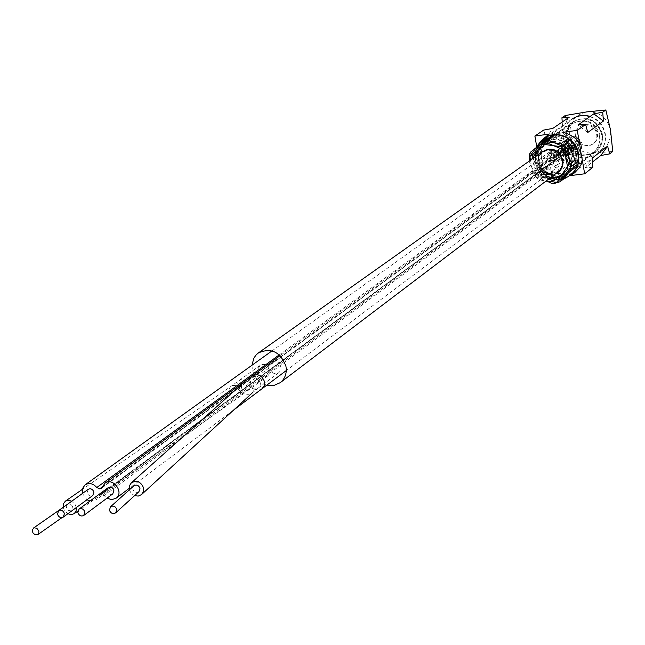 <?xml version="1.0" encoding="UTF-8"?>
<svg xmlns="http://www.w3.org/2000/svg" width="645" height="645" viewBox="0 0 645 645"><rect width="100%" height="100%" fill="white"/><g stroke="black" fill="none" stroke-linecap="round" stroke-linejoin="round"><path stroke-width="0.48" stroke-dasharray="3.23 2.42" d="M252.002 365.223L252.356 369.633C254.364 377.591 259.177 382.767 266.812 385.154M271.577 361.837L275.318 361.16L277.85 362.159L279.857 364.127L281.107 368.069L280.535 370.641L278.93 372.592C275.48 374.487 272.456 373.649 269.884 370.061L269.675 373.358L267.836 375.882L265.426 376.857L261.443 376.003L259.306 374.06L258.097 371.431L258.056 368.65L260.145 365.376C263.571 363.546 266.554 364.409 269.102 367.956L269.32 364.627L271.19 362.095M557.877 172.07C548.452 176.561 541.832 173.698 538.019 163.475C537.341 158.46 538.938 154.469 542.784 151.486M541.534 163.016L542.953 158.993C546.299 157.235 548.693 158.21 550.153 161.903L548.742 165.894C545.38 167.7 542.977 166.741 541.534 163.016M550.153 161.903L552.031 157.565C555.313 156.243 557.57 157.316 558.804 160.79L556.998 165.096C553.724 166.45 551.443 165.386 550.153 161.903M555.224 157.348L554.232 155.179L552.257 153.752L550.37 153.494L548.129 154.461L546.662 158.501L547.653 160.621L549.734 162.024L551.781 162.193L548.427 161.145L546.839 158.356L548.452 154.211L551.854 153.558L554.676 155.437L555.393 157.211L553.716 161.395L555.393 157.211M557.377 155.759L555.772 159.879C552.499 161.403 550.217 160.395 548.911 156.856L550.548 152.704C553.813 151.228 556.087 152.244 557.377 155.759M548.75 165.886L553.878 161.274L551.781 162.193L555.772 159.879M555.256 156.034L554.45 158.098L553.604 158.46L551.814 157.96L551.024 156.582L551.838 154.51L552.692 154.155L554.466 154.655L555.256 156.034M558.57 151.107L559.352 152.47L561.118 152.962L561.956 152.607L562.754 150.559L561.722 149.011L560.215 148.705L559.376 149.06L558.57 151.107M552.039 157.557L561.601 152.026L564.657 152.712L566.689 155.784L564.512 152.809L561.601 152.026L559.892 152.663L558.014 156.985L559.723 159.815L563.004 160.742L560.279 160.008L558.014 156.985M560.199 155.389L561.827 151.244C565.109 149.737 567.398 150.753 568.697 154.284L567.108 158.396C563.827 159.952 561.521 158.944 560.199 155.389M561.827 151.244L559.787 152.736L558.231 156.84M566.689 155.784L565.068 159.936L563.004 160.742L564.77 160.137L566.479 155.929M562.327 155.114L563.133 153.05L563.988 152.688L565.778 153.179L566.576 154.566L565.778 156.622L564.923 156.993L563.125 156.501L562.327 155.114M573.953 149.1L573.163 147.729L571.389 147.245L570.551 147.6L569.745 149.648L570.535 151.019L572.317 151.502L573.163 151.132L573.953 149.1M269.102 367.956L248.309 383.203C245.713 379.566 242.665 378.68 239.174 380.542L237.594 382.372L237.005 384.162L237.86 388.661C240.48 392.313 243.544 393.192 247.043 391.281L248.906 388.717L249.115 385.347L269.884 370.061M252.09 393.103L253.824 390.499L254.001 387.258C251.768 381.84 248.22 380.381 243.367 382.872L241.585 385.492L241.407 388.766C243.665 394.216 247.228 395.659 252.09 393.103L258.347 387.959C254.823 389.886 251.752 389.016 249.115 385.347C245.608 387.008 245.342 386.291 248.309 383.203L248.519 379.8L250.429 377.22M63.242 507.309L64.298 510.195L67.862 513.734M76.287 507.575L75.223 504.688L71.756 501.197M72.49 506.067L72.998 508.961L71.313 510.904L68.588 510.461L66.572 507.736L66.733 505.285L68.209 503.979L70.547 504.213L72.49 506.067M129.314 489.878L131.241 493.401L134.563 495.666M138.933 491.684C136.176 493.103 134.136 492.248 132.814 489.128L133.717 485.927M557.506 158.356L555.788 160.702C548.355 161.685 546.25 158.791 549.484 152.026L553.233 151.18L558.667 153.937L561.811 150.43C569.196 149.43 571.325 152.309 568.197 159.073L564.391 159.992L559.223 157.187L558.102 157.541L98.645 496.118L99.54 494.82L558.893 157.227M82.431 493.481L86.978 499.754M89.977 501.036L96.065 499.899L98.645 496.126M559.223 157.187L101.346 494.312L104.167 495.674L106.949 498.214M101.346 494.312L100.789 494.36M562.851 155.05L563.657 152.986L564.512 152.623L566.302 153.115L567.1 154.502L566.302 156.558L565.447 156.928L563.907 156.63L562.851 155.05M554.716 156.106L553.91 158.178L553.063 158.533L551.54 158.227L550.483 156.662L551.306 154.582L552.152 154.228L553.934 154.736L554.716 156.106M558.046 151.18L559.086 152.728L560.594 153.026L561.432 152.672L562.23 150.632L561.456 149.269L559.699 148.777L558.852 149.124L558.046 151.18M574.477 149.027L573.429 147.471L571.922 147.173L571.075 147.536L570.277 149.576L571.059 150.946L572.841 151.43L573.687 151.067L574.477 149.027M112.77 493.885C110.166 495.029 108.255 494.086 107.038 491.055L108.175 487.66M88.244 489.281L87.107 492.675C88.317 495.683 90.203 496.626 92.783 495.513M562.053 148.995L561.585 146.294L565.81 143.246L566.27 145.931L562.053 148.995L575.977 147.173L580.113 144.109L579.653 141.424L575.517 144.464L575.977 147.173L577.985 151.317L578.847 145.036L575.969 147.173M565.004 146.858L562.061 148.995L564.109 153.123L565.004 146.858L578.847 145.036M566.27 145.931L580.113 144.109M561.585 146.294L575.517 144.464M565.81 143.246L579.653 141.424M574.429 148.261L573.365 147.512L572.679 148.487L574.163 149.051L574.429 148.261M565.721 149.398L564.657 148.656L563.98 149.624L565.463 150.196L565.721 149.398M554.587 156.477L554.926 155.614L556.353 156.251L556.014 157.106L554.587 156.477M565.173 155.106L563.746 154.469L563.408 155.332L564.843 155.961L565.173 155.106M575.106 147.407L574.211 145.883L571.381 145.069L569.68 145.697L568.576 147.286L567.157 147.471L565.391 146.084L563.617 146.222L562.601 147.495L562.521 149.051C565.641 152.502 567.342 152.881 567.624 150.212L569.043 150.027L570.519 151.148L572.429 151.132L574.211 150.019L575.106 147.407L572.575 146.471L570.374 147.665L570.349 149.326L572.51 149.987L574.63 147.592M572.454 148.737L571.446 147.641L570.115 148.156L569.938 149.06L571.583 150.148L572.454 148.737L571.954 149.922L569.97 149.06L570.438 147.866L572.421 148.737M564.423 149.785L562.988 148.664L561.916 150.116L563.553 151.196L564.423 149.785M564.391 149.785L563.924 150.978L561.948 150.108L562.416 148.914L564.391 149.785M564.899 148.866L562.746 147.971L562.593 149.164L564.343 151.059L565.093 150.011L564.899 148.866L567.157 147.471L567.624 150.212L565.093 150.011M557.852 154.558L557.385 155.759L555.393 154.881L555.861 153.679L557.852 154.558M565.963 153.502L565.496 154.703L563.496 153.824L563.964 152.623L565.963 153.502M544.195 174.416L540.026 170.078L537.39 165.709L535.439 159.702L535.076 154.123L535.318 159.863L536.293 163.524L539.123 169.127L544.324 174.513L543.437 177.028L540.502 174.803L532.939 157.977L533.238 154.381L544.203 139.207M568.253 176.528L567.245 177.069M565.988 177.633C558.586 180.229 551.41 179.229 544.453 174.61C551.096 179.35 558.272 180.358 565.988 177.633L561.279 179.536L543.429 177.044L540.486 174.803L544.453 174.61M529.118 161.169L536.559 177.714L539.526 179.971L546.218 180.914M536.559 177.714L540.486 174.803L532.931 158.001L533.246 154.373L543.961 139.376M538.244 144.52L535.084 153.97L532.939 157.977L528.956 160.815M569.688 147.858L567.64 143.238L569.745 147.81M574.889 163.806L568.374 172.836M574.921 163.782L568.487 172.747M566.27 177.512L565.77 177.947M563.754 178.947L561.279 179.536L543.429 177.044L539.526 179.971M563.496 179.157L561.255 179.544L557.449 182.495M549.492 178.423L539.357 177.004L531.48 159.492M539.357 177.004L543.275 174.085L561.932 176.698L568.938 172.529L571.978 169.538L575.356 162.822L575.929 159.589L575.727 154.526L573.034 147.342L567.874 141.618C561.811 137.345 555.466 136.49 548.839 139.046L545.67 140.795L539.276 148.793L537.938 154.365L538.156 159.404L539.809 164.604L544.291 170.804L550.894 174.98L558.183 176.287L564.915 174.876M558.127 179.641L561.932 176.698L572.768 161.661L575.929 159.589M569.011 164.515L572.768 161.661L564.835 143.964L546.089 141.416L535.366 156.501L543.275 174.085L545.968 172.223M531.399 159.307L537.938 154.365M561.029 146.705L567.874 141.618M542.179 144.141L548.839 139.046M539.559 142.674L543.961 139.385M529.263 157.17L533.246 154.373L535.076 154.123M535.1 153.808L536.656 147.528L538.196 144.593M547.605 138.659L564.697 140.973M547.581 138.675L564.665 140.989M610.484 129.855C607.155 117.463 599.229 111.48 586.708 111.908C574.663 114.842 569.1 122.615 570.019 135.24C573.332 147.52 581.21 153.486 593.65 153.139C605.711 150.309 611.331 142.553 610.484 129.855M565.246 115.52L570.019 135.24L572.252 156.687L593.65 153.139L612.75 151.446M580.879 152.413L580.419 152.397L575.808 141.715C572.204 136.796 565.713 134.023 556.353 133.378L562.996 132.273M541.598 140.312L538.309 145.577L537.341 150.22L536.721 146.665M541.961 168.676L542.389 169.216C544.904 172.505 549.596 175.222 556.474 177.367L542.34 179.157L539.905 165.039L541.961 168.676L542.8 168.143L542.985 168.538L541.824 170.49L540.446 168.764L537.059 149.172L537.793 147.165L552.717 135.111L554.829 134.837L573.236 142.489L574.614 144.23L577.96 163.951L577.219 165.959L562.166 177.931L560.062 178.181L541.8 170.514L540.421 168.772L542.727 168.208L538.631 157.759L539.051 146.923L537.035 149.197L537.769 147.181L539.188 146.544L538.486 157.694L539.905 165.039M563.762 176.69L566.35 175.9C573.308 172.916 577.71 168.901 579.557 163.846L562.077 177.996L560.094 178.165L563.424 176.488L562.375 177.794L556.442 182.358L562.158 177.931L566.35 175.892L563.762 176.69L556.474 177.367M581.234 164.241L579.557 163.846L579.702 163.467L577.96 163.951L577.186 165.983M569.583 175.714L563.98 176.625M592.811 167.305L585.192 167.773L592.449 162.064M572.252 156.687L568.987 159.138L566.826 151.47L576.316 158.67L568.987 159.138M560.118 170.973L551.032 172.626L550.379 163.572L560.118 170.973L576.316 158.67M551.032 172.626L542.34 179.157M542.389 169.216L542.985 168.538C546.871 173.199 553.313 175.98 562.327 176.875M538.075 146.205L539.123 146.826L541.099 143.222L539.252 146.463L538.309 145.577M537.341 150.22L538.486 157.694M549.048 134.144L554.91 133.571C548.008 135.781 543.404 138.998 541.099 143.222L537.841 147.124L552.741 135.095L554.813 134.861L573.236 142.489L575.808 141.715L577.202 140.441M554.91 133.571L552.797 135.055M556.353 133.378L554.829 134.837M577.638 140.989L576.066 142.045L574.59 144.254L577.936 163.967M581.468 163.612L579.702 163.467L580.419 152.397M552.821 183.769L560.062 178.181L541.8 170.514L534.366 175.996L546.154 180.955M530.529 160.17L532.972 174.239L534.366 175.996M532.972 174.239L540.421 168.772L537.035 149.197L529.529 154.437M530.271 152.397L537.769 147.181L552.684 135.144M572.962 142.682L574.3 144.472M548.806 178.947L535.737 173.457L533.117 158.331M532.447 154.486L539.938 149.229L543.179 167.99L545.485 166.297L550.822 170.99L557.731 173.529L561.9 173.715L565.762 173.021L571.486 170.095L577.251 162.209C579.46 155.526 578.396 149.261 574.058 143.408L570.462 139.892L565.81 137.272L561.722 136.16L556.506 136.103L548.766 139.094L543.727 144.504L542.26 147.592C540.099 154.26 541.171 160.492 545.485 166.297M546.879 142.851L554.224 137.716L542.26 147.592M535.737 173.457L543.179 167.99L560.674 175.327L575.034 163.903L571.825 145.044L574.058 143.408M595.359 151.656C588.28 156.429 581.072 156.356 573.719 151.422C563.827 141.255 563.762 131.403 573.526 121.881C580.452 117.616 587.426 117.858 594.448 122.59C604.139 132.386 604.446 142.077 595.359 151.656L571.486 170.095M564.673 150.277L571.825 145.044L554.224 137.716L556.506 136.103M567.923 169.345L577.251 162.209M553.426 180.89L562.932 173.618M562.214 121.994L562.577 126.565L545.984 138.03L543.711 130.072M550.379 163.572L566.826 151.47M585.192 167.773L592.134 158.186M545.984 138.03L552.821 128.403M587.797 132.459L577.96 125.025M562.577 126.565L569.269 117.18M239.924 389.201C237.352 385.557 234.393 384.581 231.055 386.282L229.531 388.056L228.975 389.822L229.902 394.345C232.49 398.005 235.457 398.973 238.803 397.239L240.005 395.982L240.851 393.708L239.924 389.201M278.93 372.592L258.347 387.959L260.209 385.379L260.411 382.017C258.548 377.011 255.356 375.325 250.816 376.954M279.285 354.855L556.635 153.252M102.386 486.838L558.336 153.978M102.216 487.322L558.667 153.937M102.305 487.056L560.053 152.809M252.38 375.825L249.986 379.212M104.167 495.674L251.494 386.718C254.767 390.298 258.25 390.983 261.967 388.79M251.494 386.718L560.924 157.912M564.246 146.407C566.084 152.405 569.978 154.824 575.937 153.663C580.049 151.914 581.879 148.745 581.435 144.149C577.775 135.893 572.55 134.434 565.77 139.796L564.246 146.407M576.437 146.883C573.437 140.11 569.156 138.917 563.601 143.303L562.351 148.729C563.859 153.647 567.052 155.63 571.938 154.679L574.308 153.284L575.606 151.664L576.485 149.019L576.437 146.883M570.115 148.156L570.365 149.301L569.043 150.027L568.576 147.286L570.156 148.181M571.583 150.148L572.51 149.987L570.349 149.326M599.503 136.006C600.382 142.73 598.302 148.181 593.271 152.365C580.016 158.807 570.712 154.865 565.375 140.521C564.456 133.467 566.737 127.839 572.22 123.655C585.337 117.866 594.432 121.978 599.503 136.006M557.627 177.544L565.101 174.077C570.341 169.724 572.486 164.024 571.551 156.993C566.213 142.311 556.708 137.974 543.042 143.988C537.333 148.35 534.963 154.22 535.947 161.605C541.574 176.609 551.29 180.769 565.101 174.077L593.271 152.365C598.697 147.842 600.922 142.085 599.955 135.103C594.843 121.341 585.596 117.527 572.22 123.655L543.042 143.988L536.447 152.196M555.385 173.957C546.46 176.012 540.566 172.513 537.696 163.443L537.882 158.041L540.236 153.292M561.771 160.403C564.907 175.593 540.631 178.649 538.591 163.395C535.366 148.269 559.699 145.052 561.771 160.403M576.267 136.458C573.405 122.792 595.464 119.809 597.286 133.668C600.084 147.391 578.065 150.245 576.267 136.458M589.877 116.616C598.133 119.68 603.172 125.541 604.994 134.216C606.058 142.343 603.559 148.955 597.496 154.042C581.347 161.976 570.003 157.195 563.472 139.715C562.343 131.08 565.157 124.219 571.897 119.123L544.122 138.256M602.253 134.579C603.18 141.666 600.995 147.423 595.69 151.849C581.669 158.686 571.833 154.518 566.173 139.352C565.205 131.886 567.624 125.936 573.437 121.502C587.305 115.399 596.907 119.76 602.253 134.579M575.566 136.966C572.704 123.284 594.779 120.292 596.609 134.176C599.407 147.907 577.372 150.769 575.566 136.966M542.945 159.001L548.452 154.211M548.452 154.22L550.548 152.704M561.956 152.607L554.45 158.098M559.376 149.06L551.838 154.51M556.982 165.104L567.108 158.396M570.551 147.6L563.133 153.05M573.163 151.132L565.778 156.622M260.145 365.376L231.055 386.282L82.254 489.45M267.836 375.882L238.803 397.239L77.811 511.138M71.974 510.574L61.976 517.613M67.548 504.309L64.79 506.236M243.367 382.872L248.688 378.51M549.484 152.026L272.045 350.856M555.788 160.702L96.065 499.899M101.62 488.192L559.449 153.623M561.811 150.43L280.115 355.621M568.197 159.073L286.291 370.544M561.432 152.672L553.91 158.178M558.852 149.124L551.306 154.582M571.075 147.536L563.657 152.986M573.687 151.067L566.302 156.558M99.54 494.82L558.102 157.541M233.603 410.075L129.081 488.491M564.109 153.123L577.985 151.317M554.926 155.614L564.278 148.802M556.014 157.106L565.463 150.196M572.978 147.665L563.746 154.469M574.163 149.051L564.843 155.961M575.937 153.663C580.476 151.76 582.5 148.358 582.008 143.464C578.186 135.232 572.776 134.007 565.77 139.796L563.601 143.303L562.319 148.93C563.835 153.736 567.036 155.655 571.938 154.679L575.937 153.663M562.101 149.205L562.746 147.971L562.601 149.1L564.343 151.059L563.553 151.196M557.385 155.759L563.924 150.978M555.861 153.679L562.416 148.914M565.496 154.703L571.954 149.922M563.964 152.623L570.438 147.866M535.205 156.856L535.366 162.725C537.309 170.836 542.348 175.819 550.475 177.681M590.167 116.414C598.399 119.357 603.43 125.114 605.26 133.676C606.397 141.908 603.809 148.697 597.496 154.042L570.914 174.755M558.183 176.278L559.828 176.174M545.67 140.795L573.437 121.502C587.506 115.286 597.173 119.51 602.454 134.184C603.43 141.352 601.172 147.237 595.69 151.849L568.938 172.529M547.363 140.32L544.686 143.392M536.761 154.534L539.284 148.793M563.915 175.488L565.891 174.432M534.068 153.212L543.953 139.385M534.068 153.204L536.664 147.512M537.978 144.891L536.656 147.528M538.623 157.743L543.074 168.49C548.339 173.932 554.668 176.714 562.061 176.843M573.526 121.881L548.766 139.094M554.49 137.53L553.894 137.982M540.268 148.971L543.727 144.504M560.763 175.263L565.762 173.013"/><path stroke-width="0.97" d="M266.812 385.154L273.948 385.436L280.244 382.67C285.155 378.623 287.049 373.157 285.937 366.271C280.382 351.847 271.206 347.389 258.419 352.904L256.162 354.879L253.832 358.185L252.002 365.223M250.816 376.954L271.577 361.837M258.419 352.904L542.784 151.486C552.144 147.302 558.667 150.253 562.343 160.331C562.996 165.176 561.505 169.087 557.877 172.07L280.244 382.67M67.862 513.734L71.224 514.629L74.207 513.686L76.07 511.114L76.287 507.575M71.756 501.197L68.378 500.254L65.355 501.165L63.46 503.745L63.242 507.309M32.871 532.73L34.862 534.64L37.249 534.882L38.732 533.552L38.877 531.053L36.813 528.263L34.048 527.787L32.331 529.763L32.871 532.73M134.563 495.666L138.256 496.07L141.489 494.61L143.424 491.659L143.577 487.959C140.957 481.734 136.893 480.017 131.387 482.799L129.395 485.774L129.314 489.878M133.717 485.927L133.886 485.782C136.635 484.379 138.675 485.234 139.989 488.346L138.933 491.684L115.882 512.686M116.785 509.429C115.431 506.228 113.335 505.341 110.513 506.776L109.432 510.211C110.795 513.42 112.891 514.299 115.713 512.848L116.785 509.429M106.949 498.214L111.698 499.657L116.068 498.254C124.493 492.514 112.915 476.849 104.958 483.226L101.402 488.37L99.604 488.87L96.79 487.507C93.098 483.419 89.195 482.533 85.1 484.83L82.479 488.547L82.431 493.481M86.978 499.754L89.977 501.036M79.004 509.09L108.175 487.66C110.771 486.524 112.673 487.475 113.883 490.498L112.77 493.885L83.729 515.484L84.858 512.025C83.608 508.921 81.657 507.938 79.004 509.09L77.86 512.565C79.117 515.678 81.077 516.653 83.729 515.484M63.291 517.08L92.783 495.513L93.904 492.127C92.711 489.128 90.824 488.176 88.244 489.281L58.639 510.679C61.259 509.558 63.194 510.534 64.427 513.613L63.291 517.08C60.662 518.217 58.727 517.242 57.486 514.154L58.639 510.679M578.67 154.091L578.823 159.839L578.42 154.195L576.437 148.213L573.848 143.827L569.672 139.393C574.477 142.932 577.477 147.826 578.67 154.091L578.42 154.195M570.914 174.763L567.705 176.835C573.929 173.142 577.63 167.579 578.791 160.145C578.323 165.894 575.703 170.764 570.914 174.755L568.253 176.528M546.218 180.914L557.449 182.495L560.07 181.809L571.156 166.668L571.486 163L563.851 145.98L560.868 143.714L542.848 141.263L540.397 141.835L529.263 157.17L529.118 161.169M538.244 144.52L544.122 138.256L547.476 136.393L542.356 139.691L538.196 144.593M547.766 136.272C555.49 133.362 562.706 134.329 569.406 139.199C562.375 134.684 555.16 133.709 547.766 136.272L543.961 139.385M569.672 139.393L567.648 143.214L564.697 140.973L569.406 139.199M569.745 147.81L575.243 160.162L574.921 163.782L578.807 159.992L575.219 160.162L574.921 163.782M568.374 172.836L563.754 178.947M568.487 172.747L564.544 178.173L560.07 181.809M567.697 176.835L564.544 178.173L560.747 181.116M567.705 176.835L567.245 177.069M531.48 159.492L542.179 144.141L561.029 146.705L569.011 164.515L558.127 179.641L549.492 178.423M540.397 141.835L544.307 139.135L547.605 138.659M544.203 139.207L547.581 138.675M547.476 136.393L546.75 138.546L542.848 141.263M560.868 143.714L564.665 140.989L567.64 143.238L563.851 145.98M569.688 147.858L575.219 160.162L571.486 163M584.644 173.803L570.39 175.609L574.687 172.739L578.936 168.135L581.234 164.241L582.233 159.581L584.644 173.803L592.811 167.305L592.134 158.186L607.582 146.149L609.686 153.881L612.75 151.446L610.484 129.855L605.84 109.989L586.708 111.908L565.246 115.52L561.932 117.761L569.269 117.18L552.821 128.403L543.711 130.072L534.882 136.03L549.048 134.144L541.598 140.312M605.84 109.989L602.728 112.206L603.398 121.075L593.811 113.842L602.728 112.206M593.811 113.842L577.96 125.025L585.587 124.445L587.797 132.459L603.398 121.075M585.587 124.445L577.291 130.363L579.71 144.657L577.202 140.441C574.679 137.135 569.946 134.418 562.996 132.273L577.291 130.363M580.855 152.252L579.71 144.657M582.233 159.581L580.879 152.413M536.721 146.665L534.882 136.03M570.39 175.609L569.583 175.714M592.449 162.064L600.801 155.51L607.582 146.149M609.686 153.881L600.801 155.51M546.154 180.955L552.821 183.769L554.942 183.511L570.124 171.449L570.873 169.401L567.479 149.471L566.076 147.705L547.476 139.957L545.452 140.15L530.271 152.397L529.529 154.437L530.529 160.17M533.117 158.331L532.447 154.486L546.879 142.851L564.673 150.277L567.923 169.345L553.426 180.89L548.806 178.947M562.214 121.994L561.932 117.761M96.79 487.507L279.285 354.855M99.604 488.87L102.386 486.838M100.16 488.821L102.216 487.322M286.291 370.544L261.967 388.79L264.208 385.686L264.458 381.622C261.991 375.285 257.96 373.35 252.38 375.825L104.958 483.226M540.236 153.292C550.193 145.98 557.74 148.277 562.891 160.194C563.577 166.684 561.069 171.272 555.385 173.957M590.167 116.414C583.644 114.528 577.557 115.431 571.897 119.123C577.396 115.52 583.386 114.689 589.877 116.616M571.156 166.668L574.889 163.806M570.873 169.401L577.936 163.967M570.124 171.449L577.186 165.983M545.573 140.07L552.684 135.144M547.476 139.957L554.813 134.861M566.076 147.705L572.962 142.682M567.479 149.471L574.3 144.472M77.811 511.138L74.207 513.686M61.976 517.613L37.918 534.544M64.79 506.236L33.379 528.126M82.254 489.45L65.355 501.165M248.688 378.51L250.429 377.22M243.367 382.872L131.387 482.799M133.886 485.782L110.513 506.776M252.09 393.103L141.827 494.304M272.045 350.856L85.1 484.83M280.115 355.621L252.38 375.825M261.967 388.79L233.603 410.075M129.081 488.491L116.068 498.254M550.475 177.681L557.627 177.544M536.447 152.196L535.205 156.856M565.77 177.947L563.496 179.157M544.114 138.256L537.978 144.891M545.452 140.15L552.797 135.055"/></g></svg>
